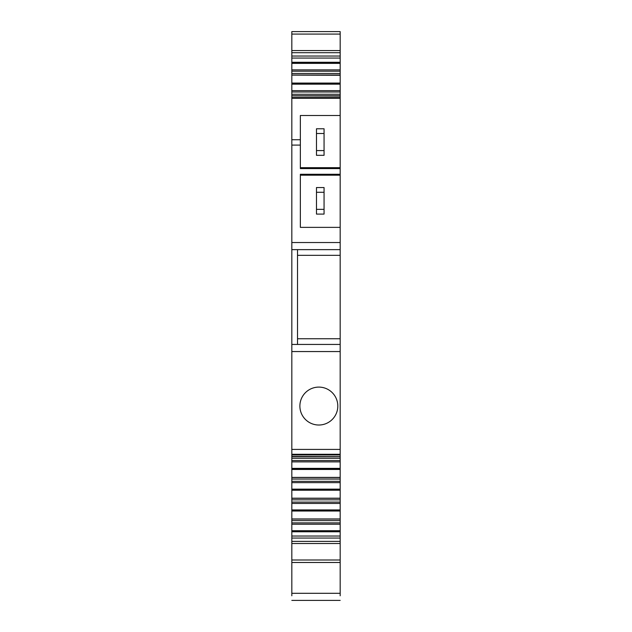 <?xml version="1.0" encoding="UTF-8"?>
<svg xmlns="http://www.w3.org/2000/svg" width="632" height="632" viewBox="0 0 632 632"><rect width="100%" height="100%" fill="white"/><g stroke="black" fill="none" stroke-linecap="round" stroke-linejoin="round"><path stroke-width="0.95" d="M291.826 50.56L340.174 50.56L340.174 31.6L291.826 31.6L291.826 58.057L340.174 58.057L340.174 75.018L291.826 75.018L291.826 73.47L340.174 73.47M340.174 50.56L340.174 58.057M291.826 58.057L291.826 69.868L340.174 69.868M291.826 69.868L291.826 71.211L340.174 71.211M291.826 71.211L291.826 73.47M340.174 83.069L291.826 83.069L291.826 75.105L340.174 75.271L340.174 95.795L291.826 95.795L291.826 94.255L340.174 94.255M291.826 83.069L291.826 84.159L340.174 84.159M291.826 84.159L291.826 90.653L340.174 90.653M291.826 90.653L291.826 91.988L340.174 91.988M291.826 91.988L291.826 94.255M340.174 249.64L291.826 249.64L291.826 95.89L340.174 96.056L340.174 115.498L300.358 115.498L300.358 168.586L340.174 168.586L340.174 174.274L300.358 174.274L300.358 227.362L340.174 227.362L340.174 456.636L291.826 456.462L291.826 454.953L340.174 454.953M291.826 249.64L291.826 344.44L340.174 344.44M291.826 344.44L291.826 449.415L340.174 449.415M291.826 449.415L291.826 454.953M340.174 458.271L340.174 456.731L291.826 456.731L291.826 458.271L340.174 458.271L340.174 477.413L291.826 477.413L291.826 469.458L340.174 469.458M291.826 458.271L291.826 460.531L340.174 460.531M291.826 460.531L291.826 461.873L340.174 461.873M291.826 461.873L291.826 468.367L340.174 468.367M291.826 468.367L291.826 469.458M340.174 479.048L340.174 477.508L291.826 477.508L291.826 479.048L340.174 479.048L340.174 498.198L291.826 498.198L291.826 490.234L340.174 490.234M291.826 479.048L291.826 481.315L340.174 481.315M291.826 481.315L291.826 482.651L340.174 482.651M291.826 482.651L291.826 489.144L340.174 489.144M291.826 489.144L291.826 490.234M340.174 499.833L340.174 498.293L291.826 498.293L291.826 499.833L340.174 499.833L340.174 518.975L291.826 518.975L291.826 511.019L340.174 511.019M291.826 499.833L291.826 502.092L340.174 502.092M291.826 502.092L291.826 503.435L340.174 503.435M291.826 503.435L291.826 509.929L340.174 509.929M291.826 509.929L291.826 511.019M340.174 520.61L340.174 519.069L291.826 519.069L291.826 520.61L340.174 520.61L340.174 543.52L291.826 543.52L291.826 541.387L340.174 541.387M291.826 520.61L291.826 522.877L340.174 522.877M291.826 522.877L291.826 524.212L340.174 524.212M291.826 524.212L291.826 530.706L340.174 530.706M291.826 530.706L291.826 531.765L340.174 531.765M291.826 531.765L291.826 536.031L340.174 536.031M291.826 536.031L291.826 541.387M291.826 543.52L291.826 595.786M291.826 560.007L340.174 560.007L340.174 595.786M297.514 344.44L297.514 249.64M340.174 338.752L297.514 338.752M340.174 255.328L297.514 255.328M340.174 174.274L340.174 227.362M340.174 175.183L300.358 175.183M340.174 115.498L340.174 168.586M340.174 167.678L300.358 167.678M337.804 406.06A18.96 18.96 0 0 0 318.844 387.1A18.96 18.96 0 0 0 299.884 406.06A18.96 18.96 0 0 0 318.844 425.02A18.96 18.96 0 0 0 337.804 406.06M340.174 560.007L340.174 541.948M316.474 187.546L324.058 187.546L324.058 192.286L316.474 192.286L316.474 187.546M316.474 209.35L324.058 209.35L324.058 214.09L316.474 214.09L316.474 192.286M324.058 209.35L324.058 192.286M316.474 128.77L324.058 128.77L324.058 133.51L316.474 133.51L316.474 128.77M316.474 150.574L324.058 150.574L324.058 155.314L316.474 155.314L316.474 133.51M324.058 150.574L324.058 133.51M291.826 52.701L340.174 52.701M291.826 56.035L340.174 56.035M291.826 62.276L340.174 62.276M291.826 62.947L340.174 62.947M291.826 63.374L340.174 63.374M291.826 83.732L340.174 83.732M291.826 98.268L340.174 98.268M291.826 242.53L340.174 242.53M291.826 351.55L340.174 351.55M291.826 454.282L340.174 454.282M291.826 468.794L340.174 468.794M291.826 489.571L340.174 489.571M291.826 510.348L340.174 510.348M291.826 531.133L340.174 531.133M291.826 538.053L340.174 538.053M291.826 593.298L340.174 593.298M291.826 34.073L340.174 34.073M291.826 145.091L300.358 145.091M291.826 139.727L300.358 139.727M291.826 97.573L340.174 97.573M291.826 562.488L340.174 562.488M291.826 600.4L340.174 600.4"/></g></svg>
